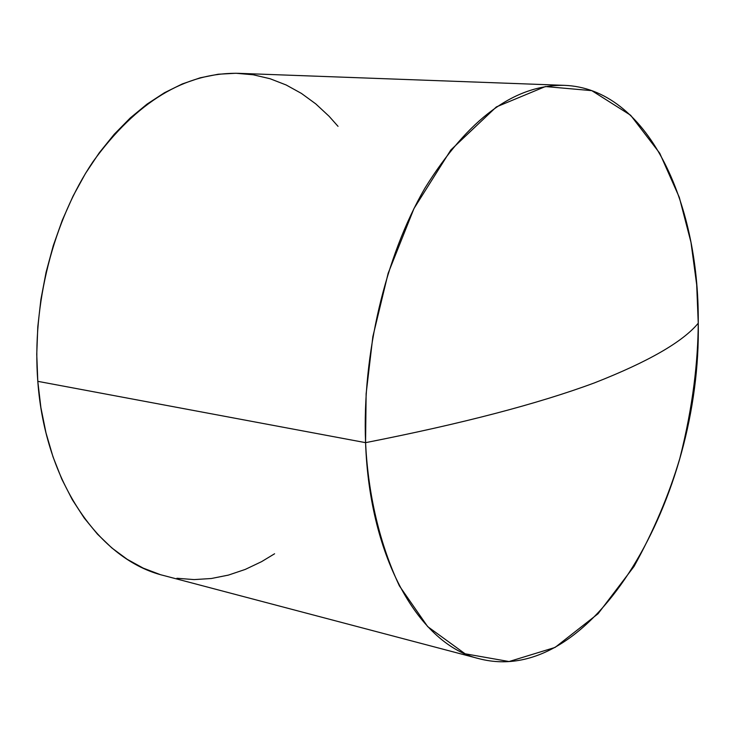 <?xml version="1.0" encoding="UTF-8"?>
<svg xmlns="http://www.w3.org/2000/svg" width="735" height="735" viewBox="0 0 735 735"><rect width="100%" height="100%" fill="white"/><g stroke="black" fill="none" stroke-linecap="round" stroke-linejoin="round"><path stroke-width="1.1" d="M159.89 574.458L143.251 568.137L127.173 559.289L111.839 547.942L97.461 534.152L84.203 518L72.269 499.616L61.823 479.174L53.021 456.876L46.011 432.943L40.903 407.668L37.797 381.336L365.571 442.654C362.107 354.417 385.232 256.644 424.94 188.114C468.085 118.776 514.537 84.516 564.296 85.343C646.442 88.273 699.417 199.782 698.25 323.207C682.778 341.913 648.206 361.795 594.551 382.843C538.075 403.818 461.745 423.755 365.571 442.654C367.757 488.095 377.423 539.012 399.39 585.868L427.687 626.624L465.09 653.783L509.061 661.537L555.063 647.434L598.033 613.762L634.02 566.464C653.773 530.688 669.043 494.692 679.811 458.447C693.224 405.803 697.993 360.223 698.25 323.207C701.548 496.345 593.09 688.364 479.183 658.725C419.887 644.935 369.613 559.638 365.571 442.654L37.797 381.336C45.12 483.125 100.043 560.245 163.887 575.578L479.183 658.725M274.587 553.777L261.587 561.65L245.224 569.432L228.429 575.092L211.34 578.509L194.104 579.593L176.905 578.261M564.296 85.343L238.434 73.325C184.99 72.37 136.554 101.752 93.143 161.489C53.287 220.445 31.844 304.483 37.797 381.336L36.75 354.279L37.788 326.836L40.921 299.365L46.094 272.216L53.251 245.729L62.282 220.252L73.059 196.098L85.425 173.552L99.207 152.871L114.21 134.294L130.233 117.986L147.064 104.094L164.475 92.729L182.28 83.946L200.251 77.791L218.194 74.235L235.926 73.261L253.263 74.786L270.057 78.728L286.163 84.984L301.433 93.419L315.774 103.892L329.078 116.259L338.026 126.337M365.571 442.654C461.745 423.755 538.075 403.818 594.551 382.843C648.206 361.795 682.778 341.913 698.25 323.207L696.688 284.748L690.974 242.284L679.315 197.375L659.736 153.229L630.639 115.257L591.794 90.644L545.407 86.546L496.364 106.915L450.867 149.94L414.007 208.464L388.144 273.291L372.856 336.639L366.131 393.739L365.571 442.654"/></g></svg>
